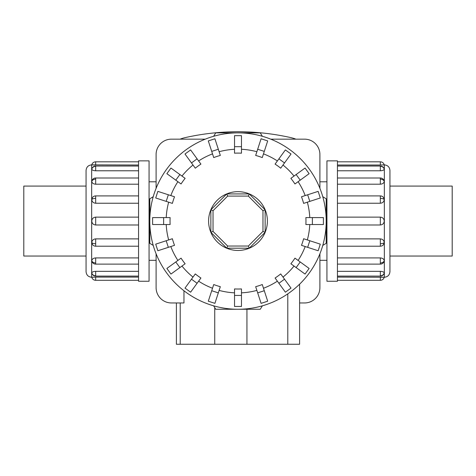 <?xml version="1.0" encoding="UTF-8"?>
<svg xmlns="http://www.w3.org/2000/svg" width="476" height="476" viewBox="0 0 476 476"><rect width="100%" height="100%" fill="white"/><g stroke="black" fill="none" stroke-linecap="round" stroke-linejoin="round"><path stroke-width="0.71" d="M86.061 256.034L23.8 256.034L23.8 186.086L86.061 186.086M389.939 186.086L452.2 186.086L452.2 256.034L389.939 256.034M149.059 221.06L149.059 281.262L138.558 281.262L138.558 160.858L149.059 160.858L149.059 221.06M91.66 277.246C88.256 276.913 86.388 275.051 86.061 271.647L86.061 170.473C86.388 167.07 88.256 165.208 91.66 164.875L91.66 277.246L95.67 277.109L91.773 277.246A4.016 4.016 0 0 0 95.67 280.305L138.558 280.305M91.773 272.968A4.016 3.707 0 0 0 95.67 275.794L95.67 271.338C93.308 271.469 92.011 272.01 91.773 272.968L91.892 273.325M95.67 280.305L95.67 277.109L138.558 277.109M95.67 271.338L138.558 271.338M91.773 260.788A4.016 2.838 0 0 0 95.67 262.954L95.67 264.126A4.016 4.016 0 0 1 91.892 261.455L91.773 260.788C92.011 259.069 93.308 258.111 95.67 257.915L138.558 257.915M91.773 242.564A4.016 1.535 0 0 0 95.67 243.73L95.67 246.211A4.016 4.016 0 0 1 92.445 244.581L91.773 242.564C92.011 240.338 93.308 239.107 95.67 238.881L138.558 238.881M138.558 224.987L95.67 224.987C93.308 224.761 92.011 223.452 91.773 221.06C92.011 218.668 93.308 217.359 95.67 217.133L138.558 217.133M138.558 203.24L95.67 203.24C93.308 203.014 92.011 201.782 91.773 199.557L92.445 197.54A4.016 4.016 0 0 1 95.67 195.91L138.558 195.91M138.558 170.783L95.67 170.783C93.308 170.652 92.011 170.105 91.773 169.153L91.797 168.998A4.016 4.016 0 0 1 95.67 166.023L138.558 166.023M138.558 165.011L91.773 164.875A4.016 4.016 0 0 1 95.67 161.816L138.558 161.816M138.558 184.206L95.67 184.206C93.308 184.01 92.011 183.052 91.773 181.332L91.892 180.666A4.016 4.016 0 0 1 95.67 177.994L138.558 177.994M326.941 221.06L326.941 160.858L337.442 160.858L337.442 281.262L326.941 281.262L326.941 221.06M384.34 164.875C387.744 165.208 389.612 167.07 389.939 170.473L389.939 271.647C389.612 275.051 387.744 276.913 384.34 277.246L384.34 164.875L380.33 165.011L384.227 164.875A4.016 4.016 0 0 0 380.33 161.816L337.442 161.816M384.227 169.153A4.016 3.707 180 0 0 380.33 166.326L380.33 170.783C382.692 170.652 383.989 170.105 384.227 169.153L384.108 168.796M380.33 161.816L380.33 165.011L337.442 165.011M380.33 170.783L337.442 170.783M384.227 181.332A4.016 2.838 180 0 0 380.33 179.166L380.33 177.994A4.016 4.016 0 0 1 384.108 180.666L384.227 181.332C383.989 183.052 382.692 184.01 380.33 184.206L337.442 184.206M384.227 199.557A4.016 1.535 180 0 0 380.33 198.391L380.33 195.91A4.016 4.016 0 0 1 383.555 197.54L384.227 199.557C383.989 201.782 382.692 203.014 380.33 203.24L337.442 203.24M337.442 217.133L380.33 217.133C382.692 217.359 383.989 218.668 384.227 221.06C383.989 223.452 382.692 224.761 380.33 224.987L337.442 224.987M337.442 238.881L380.33 238.881C382.692 239.107 383.989 240.338 384.227 242.564L383.555 244.581A4.016 4.016 0 0 1 380.33 246.211L337.442 246.211M337.442 271.338L380.33 271.338C382.692 271.469 383.989 272.01 384.227 272.968L384.203 273.117A4.016 4.016 0 0 1 380.33 276.098L337.442 276.098M337.442 277.109L384.227 277.246A4.016 4.016 0 0 1 380.33 280.305L337.442 280.305M337.442 257.915L380.33 257.915C382.692 258.111 383.989 259.069 384.227 260.788L384.108 261.455A4.016 4.016 0 0 1 380.33 264.126L337.442 264.126M312.375 224.535L305.872 224.535A67.961 67.961 0 0 0 305.872 217.586L323.4 217.586L323.4 224.535L312.375 224.535L312.375 217.586M309.811 201.378L303.623 203.389A67.961 67.961 0 0 0 301.481 196.784L318.147 191.37L320.294 197.974L309.811 201.378L307.663 194.773M300.213 180.154L294.953 183.974A67.961 67.961 0 0 0 290.872 178.357L305.051 168.052L309.132 173.675L300.213 180.154L296.131 174.531M284.523 162.929L280.703 168.189A67.961 67.961 0 0 0 275.086 164.107L285.386 149.928L291.009 154.01L284.523 162.929L278.906 158.847M264.287 151.398L262.276 157.58A67.961 67.961 0 0 0 255.671 155.438L261.086 138.766L267.69 140.914L264.287 151.398L257.683 149.25M241.475 146.685L241.475 153.189A67.961 67.961 0 0 0 234.525 153.189L234.525 135.66L241.475 135.66L241.475 146.685L234.525 146.685M218.317 149.25L220.328 155.438A67.961 67.961 0 0 0 213.724 157.58L208.31 140.914L214.914 138.766L218.317 149.25L211.713 151.398M197.094 158.847L200.914 164.107A67.961 67.961 0 0 0 195.297 168.189L184.991 154.01L190.614 149.928L197.094 158.847L191.477 162.929M179.869 174.531L185.128 178.357A67.961 67.961 0 0 0 181.047 183.974L166.868 173.675L170.949 168.052L179.869 174.531L175.787 180.154M168.337 194.773L174.519 196.784A67.961 67.961 0 0 0 172.377 203.389L155.706 197.974L157.853 191.37L168.337 194.773L166.189 201.378M163.625 217.586L170.128 217.586A67.961 67.961 0 0 0 170.128 224.535L152.6 224.535L152.6 217.586L163.625 217.586L163.625 224.535M262.365 136.291A88.203 88.203 0 0 0 213.635 136.291L215.729 132.858L260.271 132.858L262.365 136.291M153.23 196.695A88.203 88.203 0 0 0 149.797 221.06L149.797 198.79L153.23 196.695M326.203 221.06A88.203 88.203 0 0 0 322.77 196.695L326.203 198.79L326.203 221.06A88.203 88.203 0 0 0 238 132.858A88.203 88.203 0 0 0 153.23 245.426L149.797 243.331L149.797 221.06A88.203 88.203 0 0 0 238 309.257A88.203 88.203 0 0 0 326.203 221.06L326.203 243.331L322.77 245.426A88.203 88.203 0 0 0 238 132.858A88.203 88.203 0 0 0 149.797 221.06M267.399 221.06A29.399 29.399 0 0 0 238 191.661A29.399 29.399 0 0 0 208.601 221.06A29.399 29.399 0 0 0 238 250.459A29.399 29.399 0 0 0 267.399 221.06M262.972 231.401L248.341 246.032L227.659 246.032L213.028 231.401L213.028 210.719L227.659 196.088L248.341 196.088L262.972 210.719L262.972 231.401L265.138 232.3L249.24 248.198L248.341 246.032M249.24 248.198L226.76 248.198L227.659 246.032M226.76 248.198L210.862 232.3L213.028 231.401M210.862 232.3L210.862 209.821L213.028 210.719M210.862 209.821L226.76 193.922L227.659 196.088M226.76 193.922L249.24 193.922L248.341 196.088M249.24 193.922L265.138 209.821L262.972 210.719M265.138 209.821L265.138 232.3M176.4 302.962L176.4 344.261L299.6 344.261L299.6 284.184L299.6 302.962L304.563 302.962A15.339 15.339 0 0 0 319.902 287.623L319.902 253.797M156.098 253.797L156.098 287.623A15.339 15.339 0 0 0 171.437 302.962L183.968 302.962L183.968 290.776M270.737 139.159L304.563 139.159A15.339 15.339 0 0 1 319.902 154.498L319.902 188.323M156.098 188.323L156.098 154.498A15.339 15.339 0 0 1 171.437 139.159L205.263 139.159M213.635 305.83A88.203 88.203 0 0 0 238 309.257L215.729 309.257L213.635 305.83M238 309.257A88.203 88.203 0 0 0 262.365 305.83L260.271 309.257L238 309.257M309.811 240.743L303.623 238.732A67.961 67.961 0 0 1 301.481 245.336L318.147 250.751L320.294 244.146L309.811 240.743L307.663 247.347M300.213 261.967L294.953 258.147A67.961 67.961 0 0 1 290.872 263.764L305.051 274.069L309.132 268.446L300.213 261.967L296.131 267.583M284.523 279.192L280.703 273.932A67.961 67.961 0 0 1 275.086 278.014L285.386 292.193L291.009 288.111L284.523 279.192L278.906 283.274M264.287 290.723L262.276 284.541A67.961 67.961 0 0 1 255.671 286.683L261.086 303.355L267.69 301.207L264.287 290.723L257.683 292.865M241.475 295.435L241.475 288.932A67.961 67.961 0 0 1 234.525 288.932L234.525 306.461L241.475 306.461L241.475 295.435L234.525 295.435M218.317 292.865L220.328 286.683A67.961 67.961 0 0 1 213.724 284.541L208.31 301.207L214.914 303.355L218.317 292.865L211.713 290.723M197.094 283.274L200.914 278.014A67.961 67.961 0 0 1 195.297 273.932L184.991 288.111L190.614 292.193L197.094 283.274L191.477 279.192M179.869 267.583L185.128 263.764A67.961 67.961 0 0 1 181.047 258.147L166.868 268.446L170.949 274.069L179.869 267.583L175.787 261.967M168.337 247.347L174.519 245.336A67.961 67.961 0 0 1 172.377 238.732L155.706 244.146L157.853 250.751L168.337 247.347L166.189 240.743M180.106 139.159A36.402 36.402 0 0 1 185.2 137.612A240.237 240.237 0 0 1 290.8 137.612A36.402 36.402 0 0 1 295.894 139.159M384.34 277.246L380.33 277.109L380.33 280.305M91.66 164.875L95.67 165.011L95.67 161.816M91.773 199.557A4.016 1.535 0 0 1 95.67 198.391L95.67 195.91M95.67 203.24L95.67 198.391M91.773 169.153A4.016 3.707 0 0 1 95.67 166.326L95.67 166.023M95.67 170.783L95.67 166.326M91.797 273.117A4.016 4.016 0 0 0 95.67 276.098L95.67 275.794M95.67 224.987L95.67 217.133M91.773 181.332A4.016 2.838 0 0 1 95.67 179.166L95.67 177.994M95.67 184.206L95.67 179.166M384.227 242.564A4.016 1.535 180 0 1 380.33 243.73L380.33 246.211M380.33 238.881L380.33 243.73M384.227 272.968A4.016 3.707 180 0 1 380.33 275.794L380.33 276.098M380.33 271.338L380.33 275.794M384.203 168.998A4.016 4.016 0 0 0 380.33 166.023L380.33 166.326M380.33 217.133L380.33 224.987M384.227 260.788A4.016 2.838 180 0 1 380.33 262.954L380.33 264.126M380.33 257.915L380.33 262.954M309.775 217.586A71.858 71.858 0 0 0 307.335 202.181M305.187 195.576A71.858 71.858 0 0 0 298.107 181.683M294.025 176.066A71.858 71.858 0 0 0 282.994 165.035M277.377 160.953A71.858 71.858 0 0 0 263.484 153.873M256.879 151.725A71.858 71.858 0 0 0 241.475 149.285M234.525 149.285A71.858 71.858 0 0 0 219.121 151.725M212.516 153.873A71.858 71.858 0 0 0 198.623 160.953M193.006 165.035A71.858 71.858 0 0 0 181.975 176.066M177.893 181.683A71.858 71.858 0 0 0 170.813 195.576M168.665 202.181A71.858 71.858 0 0 0 166.225 217.586M180.214 302.962L180.214 344.261M214.735 307.639L214.735 344.261M246.937 309.257L246.937 344.261M287.79 293.865L287.79 344.261M307.335 239.934A71.858 71.858 0 0 0 309.775 224.535M298.107 260.437A71.858 71.858 0 0 0 305.187 246.544M282.994 277.086A71.858 71.858 0 0 0 294.025 266.054M263.484 288.248A71.858 71.858 0 0 0 277.377 281.167M241.475 292.835A71.858 71.858 0 0 0 256.879 290.396M219.121 290.396A71.858 71.858 0 0 0 234.525 292.835M198.623 281.167A71.858 71.858 0 0 0 212.516 288.248M181.975 266.054A71.858 71.858 0 0 0 193.006 277.086M170.813 246.544A71.858 71.858 0 0 0 177.893 260.437M166.225 224.535A71.858 71.858 0 0 0 168.665 239.934M380.33 179.166L380.33 184.206M380.33 198.391L380.33 203.24M95.67 262.954L95.67 257.915M95.67 243.73L95.67 238.881M149.059 181.79L156.098 181.79M319.902 181.79L326.941 181.79M95.67 276.098L138.558 276.098M95.67 246.211L138.558 246.211M95.67 264.126L138.558 264.126M380.33 166.023L337.442 166.023M380.33 195.91L337.442 195.91M380.33 177.994L337.442 177.994M319.902 260.33L326.941 260.33M149.059 260.33L156.098 260.33"/></g></svg>
